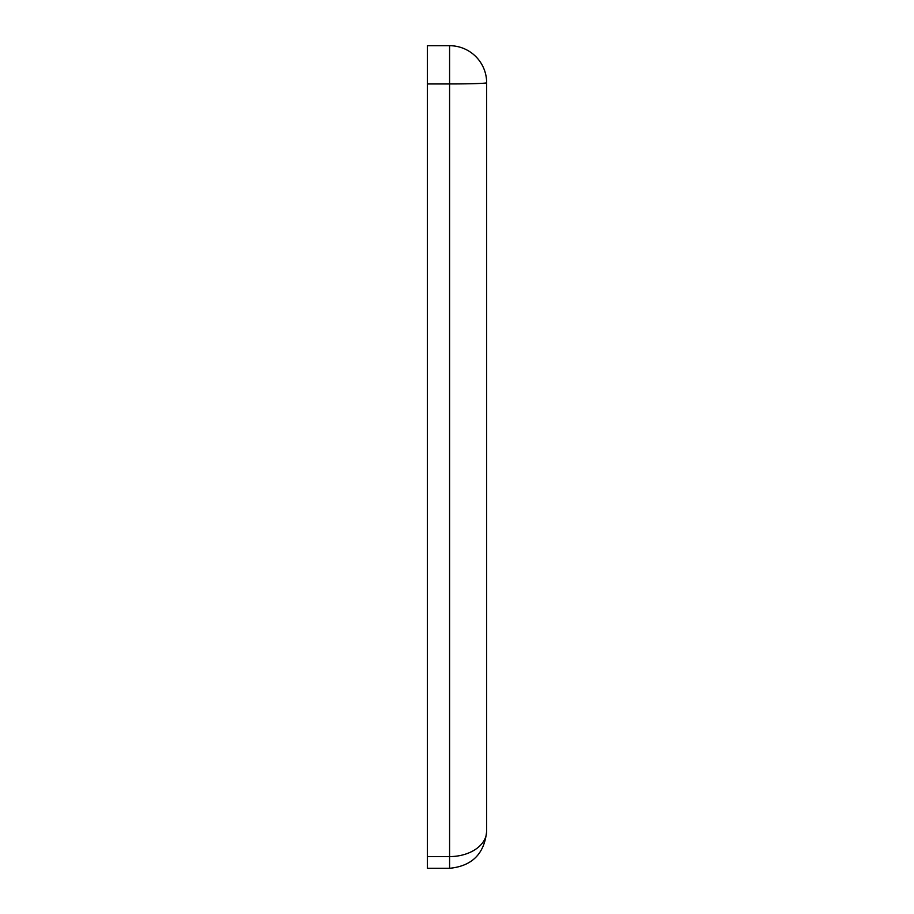 <?xml version="1.0" encoding="UTF-8"?>
<svg xmlns="http://www.w3.org/2000/svg" width="914" height="914" viewBox="0 0 914 914"><rect width="100%" height="100%" fill="white"/><g stroke="black" fill="none" stroke-linecap="round" stroke-linejoin="round"><path stroke-width="1.37" d="M449.585 868.3L449.585 856.589A37.051 25.341 180 0 0 486.648 831.249C484.431 853.745 472.081 866.095 449.585 868.3L427.352 868.3L427.352 45.7L449.585 45.7A37.051 37.051 0 0 1 486.648 82.751A37.051 1.2 0 0 1 449.585 83.951L427.352 83.951M486.648 831.249L486.648 82.751A37.051 37.051 0 0 0 449.585 45.7L449.585 856.589L427.352 856.589"/></g></svg>
